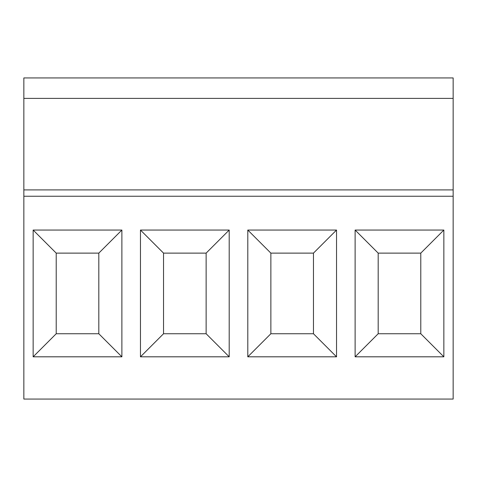 <?xml version="1.0" encoding="UTF-8"?>
<svg xmlns="http://www.w3.org/2000/svg" width="477" height="477" viewBox="0 0 477 477"><rect width="100%" height="100%" fill="white"/><g stroke="black" fill="none" stroke-linecap="round" stroke-linejoin="round"><path stroke-width="0.72" d="M23.85 189.906L23.85 399.064L453.15 399.064L453.15 189.906L23.85 189.906L23.85 77.936L453.15 77.936L453.15 189.906M121.879 230.051L33.146 230.051L33.146 356.814L121.879 356.814L121.879 230.051L98.811 253.12L98.811 333.745L56.214 333.745L56.214 253.12L98.811 253.12M229.204 230.051L140.471 230.051L140.471 356.814L229.204 356.814L229.204 230.051L206.136 253.12L206.136 333.745L163.539 333.745L163.539 253.12L206.136 253.12M336.529 230.051L247.796 230.051L247.796 356.814L336.529 356.814L336.529 230.051L313.461 253.12L313.461 333.745L270.864 333.745L270.864 253.12L313.461 253.12M443.854 230.051L355.121 230.051L355.121 356.814L443.854 356.814L443.854 230.051L420.786 253.12L420.786 333.745L378.189 333.745L378.189 253.12L420.786 253.12M23.85 98.387L453.15 98.387M33.146 230.051L56.214 253.12M33.146 356.814L56.214 333.745M121.879 356.814L98.811 333.745M140.471 230.051L163.539 253.12M140.471 356.814L163.539 333.745M229.204 356.814L206.136 333.745M247.796 230.051L270.864 253.12M247.796 356.814L270.864 333.745M336.529 356.814L313.461 333.745M355.121 230.051L378.189 253.12M355.121 356.814L378.189 333.745M443.854 356.814L420.786 333.745M23.85 196.244L453.15 196.244"/></g></svg>
